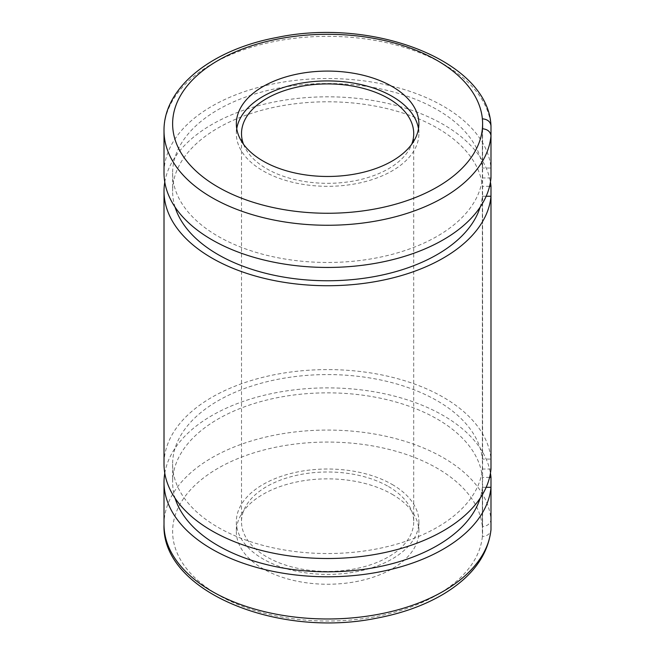 <?xml version="1.0" encoding="UTF-8"?>
<svg xmlns="http://www.w3.org/2000/svg" width="655" height="655" viewBox="0 0 655 655"><rect width="100%" height="100%" fill="white"/><g stroke="black" fill="none" stroke-linecap="round" stroke-linejoin="round"><path stroke-width="0.49" stroke-dasharray="3.27 2.46" d="M490.988 135.781L490.988 168.024A163.603 94.451 0 0 0 323.308 78.567A163.603 94.451 0 0 0 164.012 172.994M486.182 487.304L482.367 487.304L482.367 536.519C487.517 536.036 490.39 533.694 490.988 529.486M164.012 524.516A163.603 94.451 180 0 1 323.308 430.098A163.603 94.451 180 0 1 490.988 519.546C490.39 523.746 487.517 526.088 482.367 526.579A154.989 89.481 0 0 1 482.604 531.549A154.989 89.481 0 0 1 482.367 536.519A154.989 89.481 180 0 1 247.647 608.2A154.989 89.481 180 0 1 247.647 454.897A154.989 89.481 180 0 1 482.367 526.579L482.367 477.364A154.989 89.481 180 0 0 323.308 392.885A154.989 89.481 180 0 0 172.625 482.334A154.989 89.481 180 0 0 175.082 498.209M164.782 473.197A163.603 94.451 180 0 1 327.615 387.883A163.603 94.451 180 0 1 490.448 473.197M490.988 469.029L482.367 469.029A154.989 89.481 180 0 1 323.308 553.5A154.989 89.481 180 0 1 172.625 464.051A154.989 89.481 180 0 1 323.308 374.611A154.989 89.481 180 0 1 482.367 459.081L490.988 459.081A163.603 94.451 180 0 0 323.308 369.633A163.603 94.451 180 0 0 164.012 464.051M482.367 487.304A154.989 89.481 180 0 1 480.148 498.209M489.58 477.364L482.367 477.364M164.782 182.131A163.603 94.451 180 0 1 327.615 96.817A163.603 94.451 180 0 1 490.448 182.131M490.988 177.964L482.367 177.964A154.989 89.481 180 0 1 323.308 262.442A154.989 89.481 180 0 1 172.625 172.994A154.989 89.481 180 0 1 323.308 83.545A154.989 89.481 180 0 1 482.367 168.024L490.988 168.024M480.148 207.144A154.989 89.481 180 0 0 482.367 196.246L486.182 196.246M175.082 207.144A154.989 89.481 180 0 1 172.625 191.268A154.989 89.481 180 0 1 323.308 101.82A154.989 89.481 180 0 1 482.367 186.298L482.367 459.081M489.58 186.298L482.367 186.298M392.148 494.288A91.274 52.695 180 0 1 418.889 531.549A91.274 52.695 180 0 1 327.615 584.244A91.274 52.695 180 0 1 236.34 531.549A91.274 52.695 180 0 1 292.687 482.866A91.274 52.695 180 0 1 392.148 494.288M482.367 196.246L482.367 469.029M482.367 118.809L482.367 168.024M482.367 128.748L482.367 177.964M392.148 484.446A91.274 52.695 180 0 1 418.889 521.707A91.274 52.695 180 0 1 327.615 574.402A91.274 52.695 180 0 1 236.34 521.707A91.274 52.695 180 0 1 292.687 473.025A91.274 52.695 180 0 1 392.148 484.446M388.497 486.55A86.108 49.715 180 0 1 413.723 521.707A86.108 49.715 180 0 1 327.615 571.414A86.108 49.715 180 0 1 241.507 521.707A86.108 49.715 180 0 1 294.66 475.776A86.108 49.715 180 0 1 388.497 486.55M243.488 144.215A86.108 49.715 0 0 0 266.724 168.769A86.108 49.715 0 0 0 351.85 181.32A86.108 49.715 0 0 0 411.741 144.215M418.488 128.699A91.274 52.695 180 0 1 418.889 133.62A91.274 52.695 180 0 1 327.615 186.315A91.274 52.695 180 0 1 236.34 133.62A91.274 52.695 180 0 1 236.742 128.699M164.012 130.812A163.603 94.451 180 0 1 323.308 36.385A163.603 94.451 180 0 1 490.988 125.834M172.625 172.994L172.625 191.268M172.625 464.051L172.625 482.334M482.604 128.748L482.604 531.549M236.34 521.707L236.34 531.549M418.889 521.707L418.889 531.549M241.507 133.62L241.507 521.707M413.723 133.62L413.723 521.707M236.34 123.779L236.34 133.62M418.889 123.779L418.889 133.62"/><path stroke-width="0.98" d="M164.012 172.994A163.603 94.451 0 0 0 323.308 267.412A163.603 94.451 0 0 0 490.988 177.964L490.988 135.781C490.39 131.581 487.517 129.232 482.367 128.748A154.989 89.481 0 0 0 482.604 123.779A154.989 89.481 0 0 0 482.367 118.809C487.517 119.292 490.39 121.633 490.988 125.834L490.988 135.781A163.603 94.451 180 0 1 323.308 225.23A163.603 94.451 180 0 1 164.012 130.812L164.012 172.994M164.012 130.812C163.447 87.393 212.023 49.444 276.885 37.482C373.186 17.104 487.705 60.694 490.963 125.318L490.988 125.834M490.963 530.01L490.988 529.486A163.603 94.451 180 0 1 323.308 618.942A163.603 94.451 180 0 1 164.012 524.516C161.277 591.064 277.155 638.428 376.183 618.255C401.671 613.522 423.941 605.564 442.993 594.38C471.862 577.12 487.852 555.661 490.963 530.01M486.182 487.304L490.988 487.304L490.988 529.486M490.988 487.304A163.603 94.451 180 0 1 323.308 576.752A163.603 94.451 180 0 1 164.012 482.334A163.603 94.451 180 0 1 164.782 473.197M490.448 473.197A163.603 94.451 180 0 1 490.988 477.364L490.988 519.546M486.182 196.246L490.988 196.246L490.988 469.029A163.603 94.451 180 0 1 323.308 558.478A163.603 94.451 180 0 1 164.012 464.051L164.012 191.268A163.603 94.451 180 0 1 164.782 182.131M480.148 498.209A154.989 89.481 180 0 1 327.615 571.815A154.989 89.481 180 0 1 175.082 498.209M490.988 477.364L489.58 477.364M490.988 196.246A163.603 94.451 180 0 1 323.308 285.695A163.603 94.451 180 0 1 164.012 191.268M490.448 182.131A163.603 94.451 180 0 1 490.988 186.298L490.988 459.081M480.148 207.144A154.989 89.481 180 0 1 327.615 280.758A154.989 89.481 180 0 1 175.082 207.144M490.988 186.298L489.58 186.298M392.148 86.517A91.274 52.695 180 0 1 418.889 123.779A91.274 52.695 180 0 1 327.615 176.473A91.274 52.695 180 0 1 236.34 123.779A91.274 52.695 180 0 1 292.687 75.096A91.274 52.695 180 0 1 392.148 86.517M411.741 144.215A86.108 49.715 0 0 0 413.723 133.62A86.108 49.715 0 0 0 388.497 98.471A86.108 49.715 0 0 0 294.66 87.696A86.108 49.715 0 0 0 241.507 133.62A86.108 49.715 0 0 0 243.488 144.215M236.742 128.699A91.274 52.695 180 0 1 296.666 84.045A91.274 52.695 180 0 1 392.148 96.359A91.274 52.695 180 0 1 418.488 128.699M482.367 128.748A154.989 89.481 180 0 1 247.647 200.43A154.989 89.481 180 0 1 247.647 47.127A154.989 89.481 180 0 1 482.367 118.809M164.012 482.334L164.012 524.516M482.604 123.779L482.604 128.748"/></g></svg>
